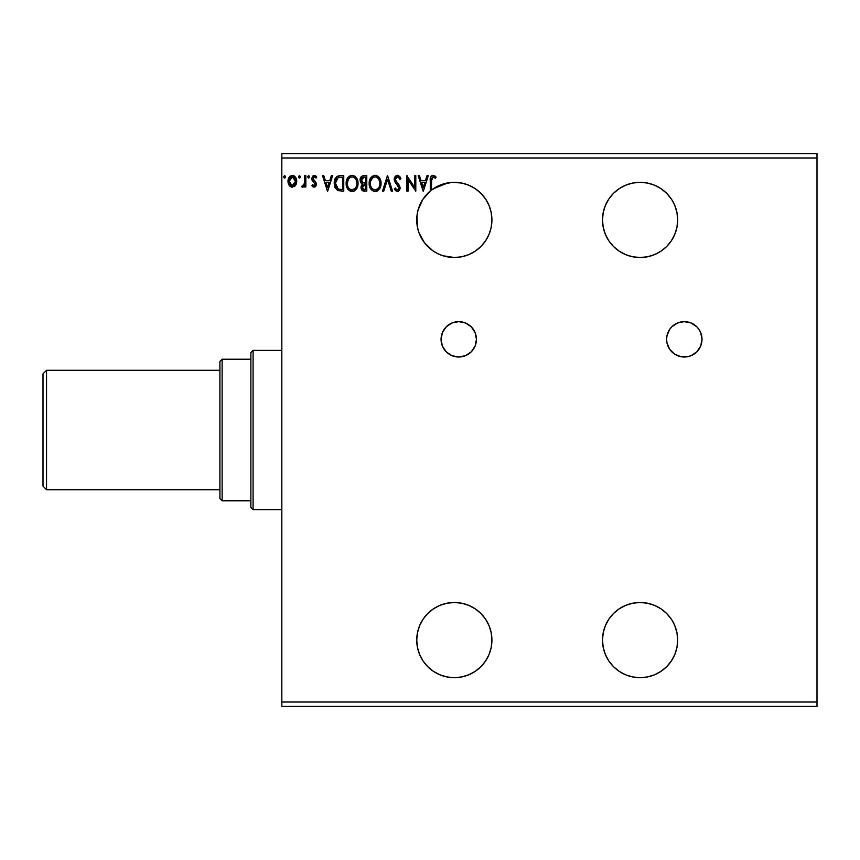 <?xml version="1.0" encoding="UTF-8"?>
<svg xmlns="http://www.w3.org/2000/svg" width="860" height="860" viewBox="0 0 860 860"><rect width="100%" height="100%" fill="white"/><g stroke="black" fill="none" stroke-linecap="round" stroke-linejoin="round"><path stroke-width="1.29" d="M674.487 354.04L680.862 356.685L687.763 356.685L691.085 355.675L696.826 351.837L700.663 346.107L702.007 339.334L700.663 332.562L699.029 329.498L696.826 326.821L691.085 322.984L684.313 321.64A17.695 17.695 0 0 0 669.596 349.149L674.487 354.04A17.695 17.695 0 0 0 684.313 357.018A17.695 17.695 0 0 1 666.618 339.334A17.695 17.695 0 0 1 684.313 321.64L677.54 322.984L671.8 326.821L669.607 329.498L666.962 335.884L666.618 339.334L666.962 342.785L669.607 349.16M473.462 349.149A17.695 17.695 0 0 0 455.305 321.973A17.695 17.695 0 0 0 458.745 357.018A17.695 17.695 0 0 1 441.062 339.334A17.695 17.695 0 0 1 458.745 321.64L451.973 322.984L446.243 326.821L442.406 332.562L441.062 339.334L442.406 346.107L446.243 351.837L451.973 355.675L458.745 357.018L465.518 355.675L471.258 351.837L475.096 346.107L476.44 339.334L475.096 332.562L471.258 326.821L465.518 322.984L458.745 321.64A17.695 17.695 0 0 1 476.44 339.334A17.695 17.695 0 0 1 458.745 357.018A17.695 17.695 0 0 0 473.452 349.171M603.215 647.419L605.354 654.471L608.826 660.975L613.503 666.672L619.2 671.348L625.704 674.821L632.756 676.96L640.087 677.68L647.419 676.96L640.087 677.68A37.593 37.593 0 0 1 602.495 640.087A37.593 37.593 0 0 1 640.087 602.495L632.756 603.215L625.704 605.354L619.2 608.826L613.503 613.503L608.826 619.2L605.354 625.704L603.215 632.756L602.495 640.087L603.215 647.419L602.495 640.087M603.215 227.244L605.354 234.296L608.826 240.8L613.503 246.498L619.2 251.174L625.704 254.646L632.756 256.785L640.087 257.505L647.419 256.785L640.087 257.505A37.593 37.593 0 0 1 602.495 219.913A37.593 37.593 0 0 1 640.087 182.32L632.756 183.04L625.704 185.179L619.2 188.652L613.503 193.328L608.826 199.025L605.354 205.529L603.215 212.581L602.495 219.913L603.215 227.244L602.495 219.913M416.971 224.105A37.593 37.593 0 0 0 417.863 229.05L417.863 229.061A37.593 37.593 0 0 0 419.379 233.759A37.593 37.593 0 0 0 419.39 233.802L421.54 238.306A37.593 37.593 0 0 0 454.327 257.505A37.593 37.593 0 0 1 430.279 191.017A37.593 37.593 -90 0 1 431.473 190.06A37.593 37.593 0 0 1 454.327 182.32A37.593 37.593 0 0 0 454.316 182.32M461.659 256.785L454.327 257.505L461.659 256.785L468.711 254.646L475.214 251.174L480.912 246.498L485.588 240.8L489.06 234.296L491.2 227.244L491.92 219.913L491.2 212.581L489.06 205.529L485.588 199.025L480.912 193.328L475.214 188.652L468.711 185.179L461.659 183.04L452.467 182.363A37.593 37.593 0 0 0 450.296 182.535L448.382 182.793M447.845 182.879L445.254 183.427A37.593 37.593 0 0 0 445.243 183.438L442.352 184.276M448.081 182.836L433.15 188.845A37.593 37.593 0 0 0 422.69 199.595L418.046 210.066L416.971 215.709L417.433 227.158L418.971 232.695L424.464 242.756L421.54 238.306L424.216 242.423L430.634 249.11L424.184 242.391L421.54 238.306M422.69 199.606A37.593 37.593 0 0 0 422.668 199.638L420.755 202.992M422.615 199.713L422.658 199.649A37.593 37.593 0 0 0 417.175 214.161L417.369 213.011M417.175 214.161L417.175 214.172A37.593 37.593 0 0 0 416.96 224.084L416.767 221.557M419.175 233.232L419.39 233.802A37.593 37.593 0 0 0 421.497 238.231L421.421 238.102M430.237 191.049L426.388 194.758L430.365 190.952M432.3 189.447L433.225 188.802M422.754 199.509L425.937 195.274L422.754 199.509M419.454 205.862L419.927 204.744M420.013 204.551L420.669 203.164M418.766 207.701L419.142 206.658M416.735 219.139L416.756 221.364M417.186 225.75L416.831 222.643M421.26 237.811L419.411 233.866M447.662 603.086L454.327 602.495A37.593 37.593 0 0 1 491.92 640.087A37.593 37.593 0 0 1 454.327 677.68L461.659 676.96L454.327 677.68A37.593 37.593 0 0 1 416.735 640.087A37.593 37.593 0 0 1 454.327 602.495L446.996 603.215L439.944 605.354L433.44 608.826L427.742 613.503L423.066 619.2L419.594 625.704L417.455 632.756L416.735 640.087L417.455 647.419L419.594 654.471L423.066 660.975L427.742 666.672L433.44 671.348L439.944 674.821L446.996 676.96L454.327 677.68L447.533 677.057M430.581 249.056L428.71 247.433M416.971 224.137L416.831 222.665M420.336 235.984L419.175 233.253M418.39 230.975L417.863 229.072M428 246.755L425.216 243.713M424.346 242.595L422.464 239.875M457.004 182.417L456.241 182.374A37.593 37.593 0 0 0 456.241 182.374L458.466 182.546A37.593 37.593 0 0 1 491.189 212.549M433.257 188.781L432.333 189.426M439.395 185.416L437.772 186.158M433.193 188.824L439.331 185.438L449.2 182.675M434.526 177.504L435.44 178.267L436.041 177.074L435.44 178.267L433.128 176.88L431.473 180.869L431.494 179.675L431.473 190.06L431.602 178.482L432.827 176.913L435.44 178.267L436.041 177.074L433.117 175.29L431.516 175.849L430.591 177.278L430.279 191.017A37.593 37.593 -90 0 1 431.473 190.06L442.266 184.309L452.059 182.385M647.419 256.785L654.471 254.646L660.975 251.174L666.672 246.498L671.348 240.8L674.821 234.296L676.96 227.244L677.68 219.913L676.96 212.581L674.821 205.529L672.187 200.348M647.419 676.96L654.471 674.821L660.975 671.348L666.672 666.672L671.348 660.975L674.821 654.471L676.96 647.419L677.68 640.087L676.96 632.756L674.821 625.704L672.187 620.522M430.279 668.983L428.656 667.553M427.087 666.005L423.722 661.92M422.905 660.727L419.755 654.847M419.121 653.267L417.67 648.429M417.24 646.236L416.756 641.463M416.735 639.442L417.444 632.788M417.433 632.842L419.325 626.359M420.142 624.446L422.389 620.254M423.614 618.404L426.904 614.373M427.979 613.266L433.128 609.03M434.493 608.149L439.019 605.741M441.083 604.903L445.641 603.505M485.588 619.2L489.06 625.704L485.588 619.2L480.912 613.503L475.214 608.826L468.711 605.354L461.659 603.215L454.327 602.495M445.394 676.605L440.922 675.207M438.6 674.229L434.687 672.144M432.591 670.757L431.473 669.94M447.662 256.914L445.652 256.495M441.083 255.097L439.019 254.259M434.493 251.851L433.128 250.97M423.518 241.466L423.066 240.8M420.024 235.307L419.497 234.081M416.735 220.558L416.735 219.601M417.293 213.43L417.67 211.571M419.368 206.088L419.755 205.153M422.905 199.273L423.722 198.079M427.646 193.435L428.549 192.543M485.588 199.025L486.481 200.423M281.833 157.993L817 157.993L817 702.007L281.833 702.007L281.833 153.575L817 153.575L281.833 153.575L281.833 702.007L817 702.007L817 706.425L281.833 706.425L817 706.425L817 157.993L281.833 157.993M671.348 619.2L666.672 613.503L660.975 608.826L654.471 605.354L647.419 603.215L640.087 602.495A37.593 37.593 0 0 1 677.68 640.087A37.593 37.593 0 0 1 640.087 677.68M414.606 175.687L414.606 187.2L406.866 175.687L406.866 191.167L408.059 191.167L408.059 179.622L415.799 191.167L415.799 175.687L414.606 175.687L415.799 175.687L414.606 175.687L414.606 187.2L406.866 175.687L406.866 191.167L408.059 191.167L408.059 179.622L415.799 191.167L415.799 175.687L415.541 191.167M383.754 191.167L382.453 191.167L387.419 175.687L382.453 191.167L383.754 191.167L387.516 179.417L391.279 191.167L392.579 191.167L387.613 175.687L392.579 191.167L387.613 175.687L382.453 191.167L383.754 191.167L387.516 179.417L391.279 191.167L392.579 191.167L391.279 191.167M363.683 175.687L366.779 175.687L362.135 176.031L360.243 178.504L360.383 181.987L362.469 184.04L361.361 185.502L361.071 188.071L362.436 190.651L366.779 191.167L366.779 175.687L366.779 191.167L366.779 175.687L363.683 175.687C361.264 176.064 360.039 177.525 360.028 180.084L362.469 184.04L361.017 187.329C361.039 189.77 362.232 191.049 364.586 191.167L364.21 191.156M338.077 175.956L340.162 175.687L336.583 176.762L334.519 180.525L334.97 187.437L337.722 190.608L343.753 191.167L343.753 175.687L340.162 175.687C336.023 176.246 334.056 178.762 334.228 183.234L337.722 190.608L343.753 191.167L343.753 175.687L343.753 191.167L341.409 191.167M314.104 187.2L315.824 186.212L316.34 183.782L315.706 182.041L313.276 179.772L313.083 178.063L314.126 176.913L316.082 178.063L316.76 177.02L314.308 175.483L312.771 176.139L311.836 178.181L312.191 180.503L315.158 184.018L314.287 185.771L312.502 184.62L311.804 185.588L312.782 186.663L314.104 187.2L316.362 184.233L315.986 182.481L312.997 178.697L314.448 176.88L316.082 178.063L316.76 177.02L314.308 175.483L311.804 178.751L312.191 180.503L315.179 184.287L314.029 185.803L312.502 184.62L311.804 185.588L314.104 187.2M304.655 175.687L305.848 175.687L304.655 175.687L304.386 183.76L301.677 186.814L303.29 187.018L304.655 185.33L304.655 186.996L305.848 186.996L305.848 175.687L305.848 186.996L305.848 175.687L304.655 175.687L304.472 183.374L301.677 186.814L302.591 187.2L304.655 185.33L304.655 186.996L305.848 186.996L304.655 186.996M295.56 185.319L296.657 180.299L294.27 176.02L292.346 175.483L290.433 176.031L288.24 179.31L288.627 184.405L291.389 187.072L294.948 186.072L296.721 181.309C296.754 178.095 295.292 176.16 292.346 175.483C289.411 176.16 287.96 178.106 287.982 181.309L289.143 185.33L292.346 187.2L295.84 184.868M285.595 176.999L284.391 175.515L283.864 177.633L284.832 178.041L285.552 177.225L284.617 178.063L285.606 176.773L284.617 175.483L283.617 176.773L284.617 178.063L283.617 176.773L284.617 175.483L285.606 176.773L284.499 175.494M300.473 176.999L299.28 175.515L298.753 177.633L299.721 178.041L300.43 177.225L299.495 178.063L300.495 176.773L299.495 175.483L298.506 176.773L299.495 178.063L298.506 176.773L299.495 175.483L300.495 176.773L299.387 175.494M308.514 175.494L309.621 176.773L308.622 175.483L307.633 176.773L308.622 175.483L309.621 176.773L308.622 175.483L307.644 176.999L308.848 178.041L309.621 176.773L308.622 178.063L309.621 176.773L308.622 178.063L307.633 176.773L308.74 178.052M331.347 175.687L332.637 175.687L327.681 191.167L332.637 175.687L331.347 175.687L329.756 180.643L325.402 180.643L323.812 175.687L322.521 175.687L327.477 191.167L332.637 175.687L331.347 175.687L329.756 180.643L325.402 180.643L323.812 175.687L322.521 175.687L327.477 191.167L322.521 175.687L323.812 175.687M358.039 183.363L357.706 180.6L355.943 177.171L353.438 175.483L350.697 175.494L348.397 177.01L346.462 180.665L346.462 186.212L349.504 190.791L353.535 191.35L356.653 188.695L358.039 183.363C358.104 178.955 356.104 176.257 352.073 175.29C348.042 176.3 346.064 179.009 346.139 183.427C346.053 187.899 348.063 190.608 352.159 191.565C356.169 190.511 358.136 187.77 358.039 183.363L358.018 182.664M381.066 183.363L380.733 180.6L378.959 177.171L376.465 175.483L374.401 175.332L370.574 178.117L369.477 180.665L369.23 184.835L371.456 189.888L373.799 191.371L375.885 191.511L379.679 188.695L381.066 183.363C381.12 178.955 379.131 176.257 375.089 175.29C371.058 176.3 369.08 179.009 369.155 183.427C369.08 187.899 371.09 190.608 375.186 191.565C379.195 190.511 381.152 187.77 381.066 183.363L381.044 182.664M400.91 178.676L399.943 179.46L400.91 178.676L397.427 175.29L395.46 176.139L394.364 178.031L394.557 181.449L398.879 187.48L397.718 189.942L396.342 189.555L395.288 187.985L394.364 188.942L395.514 190.694L398.062 191.447L400.083 188.576L399.502 185.588L395.385 179.891L395.654 178.138L397.051 176.934L398.395 177.16L399.943 179.46L400.91 178.676L399.663 176.418L397.75 175.311M427.001 175.687L428.301 175.687L423.335 191.167L428.301 175.687L427.001 175.687L425.41 180.643L421.067 180.643L419.476 175.687L418.175 175.687L423.142 191.167L428.301 175.687L427.001 175.687L425.41 180.643L421.067 180.643L419.476 175.687L418.175 175.687L423.142 191.167L418.175 175.687L419.476 175.687M671.348 199.025L666.672 193.328L660.975 188.652L654.471 185.179L647.419 183.04L640.087 182.32A37.593 37.593 0 0 1 677.68 219.913A37.593 37.593 0 0 1 640.087 257.505M461.659 676.96L468.711 674.821L475.214 671.348L480.912 666.672L485.588 660.975L489.06 654.471L491.2 647.419L491.92 640.087L491.2 632.756L489.06 625.704M432.677 175.322L433.117 175.29C430.752 176.096 429.806 177.902 430.279 180.707L430.279 191.017L422.69 199.595M424.464 242.756L432.731 250.69L437.675 253.614L442.997 255.764L454.327 257.505A37.593 37.593 0 0 0 491.92 219.956M426.936 194.166L427.452 193.629M419.164 206.615L419.443 205.905M425.904 244.519L427.302 246.057M281.833 706.425L281.833 702.007L281.833 706.425M817 153.575L817 157.993L817 153.575M284.499 178.052L283.864 177.633M284.724 178.052L283.617 176.773M294.958 186.072L294.206 186.684M290.508 186.684L289.755 186.093L290.508 186.684M288.627 184.416L288.283 183.502M288.261 183.416L288.057 182.395M288.605 178.278L290.433 176.031M292.873 175.526L294.055 175.902M294.582 176.246L295.163 176.794M294.27 176.02L295.84 177.783M296.721 181.309L296.657 182.395M296.453 183.395L296.087 184.395M292.733 176.902L295.12 179.095L291.604 176.988L292.357 176.88L295.528 181.299L295.346 179.804L295.528 181.299L292.163 185.803L289.175 181.299L292.357 176.88L293.776 177.321M293.099 185.685L294.776 184.212L295.485 182.062M290.927 185.341L292.163 185.803L290.379 184.825L289.218 182.062M291.303 177.106L289.917 178.418L291.604 176.988M289.358 179.804L289.917 178.418M292.163 185.803L295.528 181.299M299.387 178.052L298.753 177.633M299.613 178.052L298.506 176.773M303.483 186.9L304.655 185.33M301.677 186.814L302.591 187.2L301.677 186.814L302.247 185.609L302.946 185.792M303.118 185.738L303.967 184.889M304.15 184.513L304.548 182.793M304.548 182.761L304.612 181.922M304.655 180.46L304.633 181.309M304.655 180.256L304.655 179.493M304.58 182.406L304.472 183.374M313.062 186.867L311.804 185.588L312.502 184.62L314.158 185.792L315.179 184.287L313.266 181.75M315.115 184.782L315.007 183.502M315.179 184.287L314.889 183.255L315.179 184.287M312.019 180.084L311.804 178.751M313.384 175.698L312.825 176.096M315.405 175.741L316.265 176.364M316.76 177.02L315.77 177.644M316.082 178.063L314.448 176.88M313.373 177.482L313.406 179.955M312.997 178.697L315.986 182.481L316.362 184.492M314.19 180.675L315.706 182.041M316.071 185.76L315.545 186.566M316.104 185.685L315.093 186.932M327.585 187.437L325.918 182.234L329.24 182.234L327.585 187.437L325.918 182.234L329.24 182.234L327.585 187.437M334.97 187.437L335.432 188.404M334.604 186.373L334.239 183.76M334.25 182.556L334.389 181.191M339.474 175.709L336.905 176.504M334.701 179.869L334.519 180.525M334.389 185.373L334.744 186.835M335.712 185.706L335.475 184.405M336.346 179.278L337.399 178.084M338.281 177.59L342.56 177.278L342.56 189.576L338.356 189.146L335.421 183.234L338.098 177.665L339.044 177.418M340.915 189.565L340.044 189.501M336.034 179.88L335.421 183.234L336.142 179.665M357.964 184.728L357.857 185.448M357.05 187.975L357.534 186.727M357.04 187.996L356.663 188.684M354.771 190.726L354.148 191.103M351.815 191.543L350.772 191.371M348.44 189.899L347.58 188.802M347.558 188.77L347.096 187.953M347.031 179.063L348.397 176.999M350.708 175.483L352.073 175.29M352.761 175.332L353.428 175.483M354.696 176.064L356.599 178.052L354.696 176.064M357.265 179.31L357.534 180.03M357.878 181.363L357.964 181.965M353.535 191.35L354.782 190.726M347.548 178.117L346.731 179.783M347.343 182.868L347.322 183.438C347.246 179.858 348.848 177.676 352.116 176.88L351.546 176.913L352.116 176.88C355.331 177.676 356.911 179.837 356.857 183.363L356.792 182.255L356.857 183.363C356.921 186.91 355.341 189.114 352.116 189.974C348.859 189.157 347.268 186.975 347.322 183.438L348.45 179.138L350.482 177.246L349.601 177.816M356.427 186.168L356.685 185.147M355.373 188.189L352.116 189.974M348.106 187.061L348.655 187.996M347.58 185.62L347.386 184.556M348.149 187.157L347.59 185.652M348.934 188.351L349.558 188.974L348.934 188.351M351.557 189.931L350.278 189.479M348.45 179.138L348.031 179.912M356.169 179.966L356.792 182.255M355.062 178.256L355.717 179.127M352.664 176.913L353.213 177.042M353.514 189.684L355.115 188.49M356.835 183.922L356.792 184.481M364.049 191.146L362.802 190.855M361.501 189.512L361.899 190.146M361.039 186.867L362.296 184.19M361.91 183.75L360.619 182.46M360.921 182.922L360.383 181.987M361.458 181.342L361.221 180.084L364.221 177.278L365.586 177.278L365.586 183.029L363.092 182.847L364.984 183.029L363.092 182.847L361.286 179.407L361.275 180.761M362.673 182.675L361.479 181.385M361.221 180.084L361.662 178.407M362.941 177.407L363.522 177.31M362.318 186.405L362.21 187.297L365.586 184.62L365.586 189.576L362.726 188.974L364.35 189.576L362.21 187.297L362.92 185.255L364.973 184.62L364.049 184.685M362.726 188.974L362.21 187.297L362.694 188.931M361.308 179.267L362.425 177.611M362.436 186.061L362.92 185.255M364.973 184.62L365.586 184.62L365.586 189.576L364.35 189.576M380.98 184.75L380.883 185.448M380.733 186.125L380.561 186.727M380.378 187.254L380.066 187.964M380.055 188.007L379.679 188.684M378.464 190.2L377.164 191.103M376.702 191.296L378.851 189.813M374.831 191.543L373.81 191.382M371.456 189.899L370.596 188.802M370.596 188.781L370.123 187.953M369.176 184.137L369.176 182.728M370.058 179.063L369.757 179.783M370.585 178.095L371.412 177.01M373.208 175.676L374.379 175.343M375.798 175.332L376.454 175.483M377.744 176.085L378.948 177.16M378.97 177.181L377.723 176.064M380.281 179.31L380.561 180.03M380.894 181.363L380.98 181.954M375.089 175.29L374.401 175.332M370.37 182.868L370.348 183.438C370.273 179.858 371.864 177.676 375.132 176.88L374.573 176.913L375.132 176.88C378.346 177.676 379.926 179.837 379.873 183.363L379.808 182.255L379.873 183.363C379.948 186.91 378.368 189.114 375.132 189.974C371.885 189.157 370.294 186.975 370.348 183.438L370.606 181.202L372.627 177.816M376.734 177.235L378.744 179.127L379.808 182.255M379.862 183.922L379.733 185.04L379.862 183.922M378.389 188.189L375.411 189.963M371.122 187.061L371.681 187.996M370.606 185.62L370.413 184.556M371.165 187.157L370.606 185.652M371.961 188.351L372.584 188.974L371.961 188.351M374.573 189.931L373.304 189.479M371.466 179.138L371.058 179.912M379.195 179.966L378.744 179.127M378.067 178.246L376.755 177.246M375.691 176.913L376.228 177.042M376.529 189.684L378.131 188.49M379.733 185.04L379.238 186.706M399.663 176.418L400.222 177.214M397.976 176.956L399.556 178.611M395.363 179.235L397.513 176.88L396.223 177.386M395.579 180.665L395.353 179.503M397.169 182.922L395.74 181.019M394.364 188.942L395.288 187.985L394.364 188.942L397.352 191.565L400.115 187.953L398.535 184.352M399.771 186.147L399.384 185.405M400.115 187.953L400.083 187.34M400.083 188.587L399.448 190.361M398.352 191.339L397.75 191.533M396.998 189.931L395.288 187.985L396.084 189.275M395.288 187.996L395.793 188.856M396.643 189.77L397.18 189.963M398.846 188.695L397.363 189.974M398.212 186.018L396.739 184.47L398.922 188.018M396.954 184.696L394.16 179.482L397.481 185.233M397.427 175.29L394.213 178.751M395.009 176.687L397.062 175.311M394.364 180.901L395.761 183.406M408.059 191.167L406.866 191.167L407.135 175.687M423.238 187.437L421.572 182.234L424.904 182.234L423.238 187.437L421.572 182.234L424.904 182.234L423.238 187.437M430.279 180.707L430.365 178.568M430.29 179.966L430.312 179.245M430.441 177.923L430.57 177.332M430.441 177.955L430.785 176.794M435.751 176.741L433.117 175.29L434.956 175.988M434.698 177.644L435.44 178.267M295.12 179.095L295.485 180.546M341.28 177.278L342.56 177.278L342.56 189.576L341.785 189.576M339.668 177.332L340.474 177.289M349.988 177.525L350.998 177.042M354.202 177.515L355.04 178.246M356.244 186.652L355.739 187.663M364.221 177.278L365.586 177.278L365.586 183.029L364.984 183.029M373.014 177.525L374.025 177.042M454.327 182.32A37.593 37.593 0 0 1 491.92 219.913A37.593 37.593 0 0 1 454.327 257.505M456.252 182.374L457.627 182.471M491.92 219.87A37.593 37.593 0 0 0 491.2 212.603M442.406 346.107L442.814 347.01M684.313 357.018A17.695 17.695 0 0 0 700.653 332.551A17.695 17.695 0 0 0 684.313 321.64A17.695 17.695 0 0 1 702.007 339.334A17.695 17.695 0 0 1 684.313 357.018M46.537 370.294L43 373.831L43 486.169L46.537 489.706L46.537 370.294L46.537 489.706L219.913 489.706L46.537 489.706L43 486.169L43 373.831L46.537 370.294L219.913 370.294L46.537 370.294M250.873 359.233L250.873 507.4L253.087 509.614L253.087 350.385L250.873 352.6L250.873 359.233L250.873 352.6L253.087 350.385L253.087 509.614L281.833 509.614L253.087 509.614L250.873 507.4L250.873 359.233L222.127 359.233L222.127 500.767L250.873 500.767L222.127 500.767L222.127 359.233L219.913 361.447L219.913 498.553L219.913 361.447L222.127 359.233L250.873 359.233M281.833 350.385L253.087 350.385L281.833 350.385M219.913 498.553L222.127 500.767L219.913 498.553"/></g></svg>

